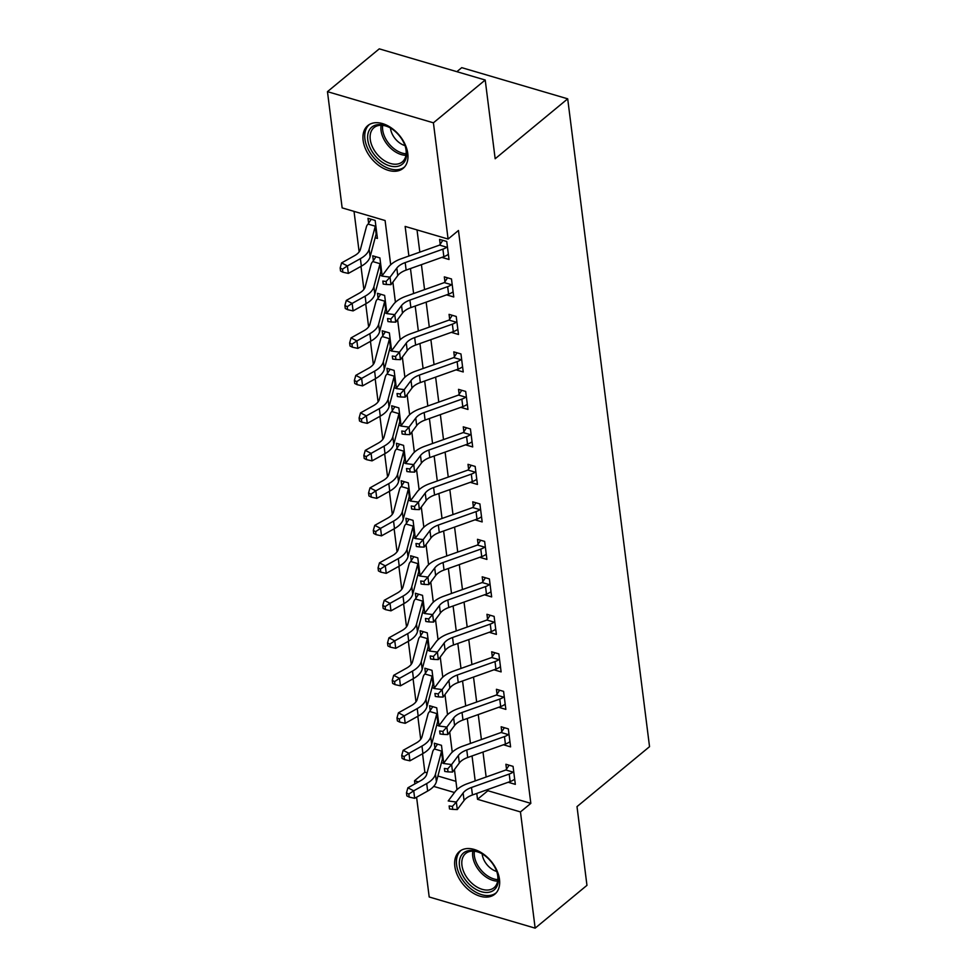 <?xml version="1.0" encoding="UTF-8"?>
<svg xmlns="http://www.w3.org/2000/svg" width="977" height="977" viewBox="0 0 977 977"><rect width="100%" height="100%" fill="white"/><g stroke="black" fill="none" stroke-linecap="round" stroke-linejoin="round"><path stroke-width="1.47" d="M407.788 153.548A27.735 18.148 50.4 0 1 403.122 168.362A27.735 18.148 50.4 0 1 379.467 165.968A27.735 18.148 50.4 0 1 363.126 140.407A27.735 18.148 50.4 0 1 367.792 125.606A27.735 18.148 50.4 0 1 391.447 127.999A27.735 18.148 50.4 0 1 407.788 153.548M499.491 879.398A27.735 18.148 50.4 0 1 494.814 894.199A27.735 18.148 50.4 0 1 471.158 891.806A27.735 18.148 50.4 0 1 454.818 866.257A27.735 18.148 50.4 0 1 459.483 851.456A27.735 18.148 50.4 0 1 483.139 853.849A27.735 18.148 50.4 0 1 499.491 879.398M456.87 71.675L461.742 67.657L567.698 98.824L649.534 746.672L577.004 806.611L586.957 885.345L535.152 928.15L429.196 896.984L416.593 797.232M414.907 783.884L414.517 780.757L418.437 781.918M422.553 753.768L424.873 772.196L414.517 780.757M354.028 211.374L359.145 251.895M360.977 266.379L363.884 289.387M365.716 303.871L368.622 326.88M370.454 341.364L373.361 364.372M375.18 378.856L378.087 401.865M379.919 416.349L382.825 439.357M384.657 453.841L387.564 476.849M389.396 491.333L392.302 514.342M394.134 528.826L397.041 551.834M398.872 566.306L401.779 589.326M403.599 603.798L406.505 626.819M408.337 641.291L411.244 664.311M413.076 678.783L415.982 701.804M417.814 716.275L420.721 739.296M390.69 264.767L385.097 220.521L342.145 207.881L327.466 91.655L433.409 122.821L448.089 239.047L405.137 226.42L408.887 256.023M433.409 122.821L485.215 80.016L379.271 48.85L327.466 91.655M424.873 772.196L427.096 772.856M437.904 776.031L455.941 781.331M443.717 763.135L441.47 745.317L434.313 743.204L434.924 748.101L437.525 744.144M443.619 763.269L441.47 762.634M438.978 725.642L436.731 707.824L429.575 705.712L430.185 710.609L432.787 706.652M438.881 725.777L436.731 725.142M434.252 688.15L431.993 670.332L424.836 668.219L425.459 673.116L428.048 669.172M434.142 688.284L431.993 687.649M429.514 650.658L427.254 632.84L420.098 630.727L420.721 635.624L423.31 631.679M429.416 650.792L427.254 650.157M424.775 613.165L422.528 595.347L415.359 593.234L415.982 598.132L418.571 594.187M424.677 613.3L422.516 612.664M420.037 575.673L417.79 557.855L410.633 555.742L411.244 560.639L413.833 556.695M419.939 575.807L417.777 575.172M415.298 538.18L413.051 520.362L405.895 518.25L406.505 523.147L409.107 519.202M415.201 538.315L413.051 537.692M410.572 500.7L408.313 482.87L401.156 480.757L401.779 485.654L404.368 481.71M410.462 500.822L408.313 500.2M405.834 463.208L403.574 445.378L396.418 443.265L397.041 448.162L399.63 444.217M405.724 463.342L403.574 462.707M401.095 425.716L398.836 407.885L391.679 405.773L392.302 410.67L394.891 406.725M400.997 425.85L398.836 425.215M396.357 388.223L394.11 370.393L386.941 368.292L387.564 373.177L390.153 369.233M396.259 388.357L394.097 387.722M391.618 350.731L389.371 332.901L382.215 330.8L382.825 335.685L385.414 331.74M391.521 350.865L389.359 350.23M386.88 313.238L384.633 295.408L377.476 293.308L378.087 298.193L380.688 294.248M386.782 313.373L384.633 312.738M382.154 275.746L379.894 257.916L372.738 255.815L373.361 260.7L375.95 256.756M382.044 275.88L379.894 275.245M375.156 237.753L377.427 238.425L375.156 220.423L367.999 218.323L368.622 223.208L371.211 219.263M487.718 789.538L487.877 790.723L530.829 803.363L458.457 230.487L448.089 239.047M417.02 229.913L419.829 252.127M421.417 264.657L424.568 289.619M426.155 302.149L429.306 327.112M430.881 339.642L434.044 364.604M435.62 377.134L438.783 402.097M440.358 414.627L443.509 439.589M445.097 452.119L448.248 477.081M449.835 489.611L452.986 514.574M454.574 527.104L457.724 552.066M459.3 564.596L462.463 589.558M464.038 602.088L467.189 627.051M468.777 639.581L471.928 664.543M473.515 677.073L476.666 702.036M478.254 714.553L481.405 739.528M482.992 752.046L486.143 777.02M508.187 782.259L515.331 784.36L513.059 766.371L505.891 764.258L506.513 769.155L509.102 765.211M503.448 744.767L510.592 746.88L508.321 728.879L501.164 726.766L501.775 731.663L504.364 727.718M498.71 707.275L505.854 709.387L503.582 691.386L496.426 689.286L497.037 694.171L499.638 690.226M493.971 669.782L501.116 671.895L498.844 653.894L491.687 651.793L492.31 656.678L494.899 652.734M489.233 632.29L496.389 634.403L494.106 616.402L486.949 614.301L487.572 619.186L490.161 615.241M484.507 594.81L491.651 596.91L489.379 578.909L482.211 576.809L482.833 581.694L485.422 577.749M479.768 557.317L486.912 559.418L484.641 541.417L477.484 539.316L478.095 544.201L480.684 540.257M475.03 519.825L482.174 521.926L479.902 503.924L472.746 501.824L473.356 506.709L475.958 502.764M470.291 482.333L477.435 484.433L475.164 466.432L468.007 464.331L468.618 469.216L471.219 465.272M465.553 444.84L472.697 446.941L470.425 428.94L463.269 426.839L463.892 431.724L466.481 427.779M460.814 407.348L467.971 409.448L465.687 391.447L458.531 389.347L459.153 394.232L461.742 390.287M456.088 369.856L463.232 371.956L460.961 353.955L453.792 351.854L454.415 356.752L457.004 352.795M451.35 332.363L458.494 334.464L456.222 316.463L449.066 314.362L449.676 319.259L452.266 315.302M446.611 294.871L453.755 296.971L451.484 278.97L444.327 276.87L444.938 281.767L447.539 277.81M441.873 257.378L449.017 259.479L446.745 241.478L439.589 239.377L440.212 244.274L442.801 240.318M485.215 80.016L495.168 158.75L567.698 98.824M530.829 803.363L520.46 811.924L535.152 928.15M476.776 793.434L477.509 799.296L520.46 811.924M410.462 268.553L413.613 293.515M415.201 306.045L418.351 331.008M419.939 343.538L423.09 368.5M424.677 381.03L427.828 405.992M429.404 418.522L432.567 443.485M434.142 456.015L437.293 480.977M438.881 493.507L442.031 518.469M443.619 531L446.77 555.962M448.358 568.492L451.508 593.454M453.096 605.984L456.247 630.947M457.822 643.477L460.985 668.439M462.561 680.969L465.711 705.931M467.299 718.461L470.45 743.424M472.038 755.954L475.188 780.916M456.992 789.66L454.452 769.522M452.253 752.168L449.713 732.029M447.527 714.676L444.975 694.537M442.789 677.183L440.236 657.045M438.05 639.691L435.51 619.552M433.312 602.198L430.772 582.06M428.573 564.706L426.033 544.568M423.835 527.214L421.295 507.075M419.109 489.721L416.556 469.583M414.37 452.229L411.83 432.09M409.632 414.737L407.091 394.598M404.893 377.244L402.353 357.106M400.155 339.752L397.615 319.613M395.416 302.259L392.876 282.133M433.703 786.4L454.5 792.518M487.877 790.723L477.509 799.296M510.153 781.563L509.212 774.065A12.445 6.546 172.8 0 0 513.072 772.111L513.67 771.268L514.708 779.475L514.024 779.609A12.445 6.546 172.8 0 1 510.153 781.563L472.453 794.973A17.769 9.355 -7.2 0 0 464.063 800.481L457.297 809.554L456.344 802.056L452.388 806.391L449.139 805.952L449.518 808.944L452.766 809.383L452.388 806.391M509.212 774.065L471.5 787.474A17.769 9.355 -7.2 0 0 463.11 792.982L456.344 802.056L448.211 800.957L454.977 791.883A26.66 14.032 172.8 0 1 467.568 783.627L505.268 770.206A3.554 1.869 -7.2 0 0 505.83 769.974L506.513 769.155M449.518 808.944L449.139 805.952M513.072 772.111L505.83 769.974M452.766 809.383L457.297 809.554M426.705 774.309A17.769 9.355 172.8 0 1 420.879 780.55L407.885 787.804L413.723 790.808L426.705 783.554A26.66 14.032 -7.2 0 0 435.461 774.187L441.494 751.447A3.554 1.869 172.8 0 1 441.653 751.105L434.399 748.968A12.445 6.546 -7.2 0 0 432.75 751.569L426.705 774.309M408.801 794.081L406.469 792.884L406.847 795.876L409.18 797.085L408.801 794.081L413.723 790.808L414.663 798.307L427.657 791.052A26.66 14.032 -7.2 0 0 436.401 781.685L442.447 758.946A3.554 1.869 172.8 0 1 442.593 758.604L441.653 751.105M434.399 748.968L434.924 748.101M414.663 798.307L409.18 797.085M406.469 792.884L407.885 787.804M505.414 744.071L504.474 736.573A12.445 6.546 172.8 0 0 508.333 734.619L508.932 733.776L509.97 741.983L509.286 742.117A12.445 6.546 172.8 0 1 505.414 744.071L467.714 757.493A17.769 9.355 -7.2 0 0 459.324 762.988L452.559 772.062L451.606 764.564L447.649 768.899L444.401 768.459L444.779 771.451L448.04 771.891L447.649 768.899M504.474 736.573L466.762 749.994A17.769 9.355 -7.2 0 0 458.372 755.49L451.606 764.564L443.485 763.464L450.25 754.391A26.66 14.032 172.8 0 1 462.829 746.135L500.529 732.713A3.554 1.869 -7.2 0 0 501.091 732.481L501.775 731.663M444.779 771.451L444.401 768.459M508.333 734.619L501.091 732.481M448.04 771.891L452.559 772.062M500.688 706.579L499.735 699.08A12.445 6.546 172.8 0 0 503.607 697.126L504.205 696.283L505.243 704.49L504.547 704.625A12.445 6.546 172.8 0 1 500.688 706.579L462.976 720A17.769 9.355 -7.2 0 0 454.586 725.496L447.82 734.57L446.868 727.071L442.923 731.407L439.662 730.967L440.041 733.959L443.302 734.399L442.923 731.407M499.735 699.08L462.023 712.502A17.769 9.355 -7.2 0 0 453.646 717.997L446.868 727.071L438.746 725.972L445.512 716.898A26.66 14.032 172.8 0 1 458.091 708.643L495.803 695.233A3.554 1.869 -7.2 0 0 496.353 694.989L497.037 694.171M440.041 733.959L439.662 730.967M503.607 697.126L496.353 694.989M443.302 734.399L447.82 734.57M495.95 669.086L494.997 661.588A12.445 6.546 172.8 0 0 498.868 659.634L499.467 658.791L500.505 666.998L499.809 667.132A12.445 6.546 172.8 0 1 495.95 669.086L458.237 682.508A17.769 9.355 -7.2 0 0 449.847 688.003L443.082 697.077L442.141 689.579L438.185 693.914L434.936 693.475L435.315 696.467L438.563 696.906L438.185 693.914M494.997 661.588L457.285 675.009A17.769 9.355 -7.2 0 0 448.907 680.505L442.141 689.579L434.008 688.48L440.774 679.406A26.66 14.032 172.8 0 1 453.352 671.15L491.065 657.741A3.554 1.869 -7.2 0 0 491.614 657.509L492.31 656.678M435.315 696.467L434.936 693.475M498.868 659.634L491.614 657.509M438.563 696.906L443.082 697.077M421.979 736.817A17.769 9.355 172.8 0 1 416.141 743.057L403.159 750.312L408.984 753.316L421.966 746.062A26.66 14.032 -7.2 0 0 430.723 736.695L436.756 713.955A3.554 1.869 172.8 0 1 436.914 713.613L429.66 711.476A12.445 6.546 -7.2 0 0 428.011 714.077L421.979 736.817M404.063 756.589L401.73 755.392L402.109 758.384L404.441 759.593L404.063 756.589L408.984 753.316L409.925 760.814L422.919 753.56A26.66 14.032 -7.2 0 0 431.663 744.193L437.708 721.453A3.554 1.869 172.8 0 1 437.855 721.111L436.914 713.613M429.66 711.476L430.185 710.609M409.925 760.814L404.441 759.593M401.73 755.392L403.159 750.312M417.24 699.324A17.769 9.355 172.8 0 1 411.402 705.577L398.421 712.819L404.246 715.823L417.228 708.581A26.66 14.032 -7.2 0 0 425.984 699.202L432.029 676.463A3.554 1.869 172.8 0 1 432.176 676.121L424.922 673.983A12.445 6.546 -7.2 0 0 423.273 676.585L417.24 699.324M399.324 719.096L396.992 717.9L397.37 720.892L399.703 722.101L399.324 719.096L404.246 715.823L405.199 723.322L418.18 716.08A26.66 14.032 -7.2 0 0 426.925 706.701L432.97 683.961A3.554 1.869 172.8 0 1 433.129 683.619L432.176 676.121M424.922 673.983L425.459 673.116M405.199 723.322L399.703 722.101M396.992 717.9L398.421 712.819M412.502 661.832A17.769 9.355 172.8 0 1 406.664 668.085L393.682 675.327L399.508 678.331L412.502 671.089A26.66 14.032 -7.2 0 0 421.246 661.71L427.291 638.97A3.554 1.869 172.8 0 1 427.438 638.628L420.195 636.491A12.445 6.546 -7.2 0 0 418.547 639.092L412.502 661.832M394.586 681.604L392.253 680.407L392.644 683.399L394.964 684.608L394.586 681.604L399.508 678.331L400.46 685.83L413.442 678.588A26.66 14.032 -7.2 0 0 422.198 669.208L428.231 646.469A3.554 1.869 172.8 0 1 428.39 646.127L427.438 638.628M420.195 636.491L420.721 635.624M400.46 685.83L394.964 684.608M392.253 680.407L393.682 675.327M491.211 631.594L490.259 624.095A12.445 6.546 172.8 0 0 494.13 622.141L494.728 621.299L495.766 629.506L495.07 629.64A12.445 6.546 172.8 0 1 491.211 631.594L453.499 645.015A17.769 9.355 -7.2 0 0 445.109 650.511L438.343 659.585L437.403 652.086L433.446 656.422L430.198 655.982L430.576 658.974L433.825 659.414L433.446 656.422M490.259 624.095L452.559 637.517A17.769 9.355 -7.2 0 0 444.169 643.013L437.403 652.086L429.269 650.987L436.035 641.913A26.66 14.032 172.8 0 1 448.614 633.658L486.326 620.248A3.554 1.869 -7.2 0 0 486.876 620.016L487.572 619.186M430.576 658.974L430.198 655.982M494.13 622.141L486.876 620.016M433.825 659.414L438.343 659.585M407.763 624.34A17.769 9.355 172.8 0 1 401.926 630.592L388.944 637.834L394.769 640.839L407.763 633.597A26.66 14.032 -7.2 0 0 416.507 624.218L422.553 601.478A3.554 1.869 172.8 0 1 422.699 601.136L415.457 598.999A12.445 6.546 -7.2 0 0 413.808 601.6L407.763 624.34M389.86 644.112L387.527 642.915L387.906 645.907L390.238 647.116L389.86 644.112L394.769 640.839L395.722 648.337L408.704 641.095A26.66 14.032 -7.2 0 0 417.46 631.716L423.493 608.976A3.554 1.869 172.8 0 1 423.652 608.634L422.699 601.136M415.457 598.999L415.982 598.132M395.722 648.337L390.238 647.116M387.527 642.915L388.944 637.834M486.253 856.768A23.998 15.705 50.4 0 1 496.939 872.07A23.998 15.705 50.4 0 1 492.481 891.048A23.998 15.705 50.4 0 1 471.354 886.151A23.998 15.705 50.4 0 1 460.008 858.331A23.998 15.705 50.4 0 1 481.624 853.532A23.998 15.705 50.4 0 1 486.253 856.768M482.04 853.776A22.215 14.533 -129.6 0 0 465.687 853.471A22.215 14.533 -129.6 0 0 472.953 884.197A22.215 14.533 -129.6 0 0 493.996 887.727A22.215 14.533 -129.6 0 0 496.78 871.618M482.174 853.849A15.815 10.356 -129.6 0 0 490.063 867.784A15.815 10.356 -129.6 0 0 496.731 871.472M461.181 850.283A27.551 18.026 -129.6 0 0 470.255 888.325A27.551 18.026 -129.6 0 0 496.279 892.758M367.779 139.931A23.998 15.705 50.4 0 1 389.921 127.682A23.998 15.705 50.4 0 1 405.247 146.232A23.998 15.705 50.4 0 1 406.444 151.301A23.998 15.705 50.4 0 1 389.676 165.858A23.998 15.705 50.4 0 1 367.779 139.931M390.348 127.926A22.215 14.533 -129.6 0 0 373.996 127.633A22.215 14.533 -129.6 0 0 370.259 139.491A22.215 14.533 -129.6 0 0 383.35 159.959A22.215 14.533 -129.6 0 0 402.304 161.889A22.215 14.533 -129.6 0 0 406.041 150.018A22.215 14.533 -129.6 0 0 405.089 145.768M390.482 128.011A15.815 10.356 -129.6 0 0 390.531 128.512A15.815 10.356 -129.6 0 0 405.04 145.622M369.489 124.433A27.551 18.026 -129.6 0 0 364.922 139.088A27.551 18.026 -129.6 0 0 381.103 164.429A27.551 18.026 -129.6 0 0 404.588 166.908M486.473 594.101L485.532 586.603A12.445 6.546 172.8 0 0 489.392 584.649L489.99 583.806L491.028 592.013L490.344 592.147A12.445 6.546 172.8 0 1 486.473 594.101L448.761 607.523A17.769 9.355 -7.2 0 0 440.383 613.019L433.617 622.093L432.664 614.594L428.708 618.929L425.459 618.49L425.838 621.482L429.086 621.934L428.708 618.929M485.532 586.603L447.82 600.025A17.769 9.355 -7.2 0 0 439.43 605.52L432.664 614.594L424.531 613.495L431.297 604.421A26.66 14.032 172.8 0 1 443.876 596.165L481.588 582.756A3.554 1.869 -7.2 0 0 482.137 582.524L482.833 581.694M425.838 621.482L425.459 618.49M489.392 584.649L482.137 582.524M429.086 621.934L433.617 622.093M481.734 556.609L480.794 549.111A12.445 6.546 172.8 0 0 484.653 547.157L485.251 546.314L486.29 554.521L485.606 554.655A12.445 6.546 172.8 0 1 481.734 556.609L444.034 570.031A17.769 9.355 -7.2 0 0 435.644 575.526L428.879 584.6L427.926 577.102L423.969 581.437L420.721 580.997L421.099 583.99L424.348 584.441L423.969 581.437M480.794 549.111L443.082 562.532A17.769 9.355 -7.2 0 0 434.692 568.028L427.926 577.102L419.792 576.003L426.558 566.929A26.66 14.032 172.8 0 1 439.149 558.673L476.849 545.264A3.554 1.869 -7.2 0 0 477.411 545.032L478.095 544.201M421.099 583.99L420.721 580.997M484.653 547.157L477.411 545.032M424.348 584.441L428.879 584.6M476.996 519.117L476.055 511.618A12.445 6.546 172.8 0 0 479.915 509.664L480.525 508.822L481.551 517.028L480.867 517.163A12.445 6.546 172.8 0 1 476.996 519.117L439.296 532.538A17.769 9.355 -7.2 0 0 430.906 538.034L424.14 547.108L423.188 539.609L419.243 543.945L415.982 543.505L416.361 546.509L419.622 546.949L419.243 543.945M476.055 511.618L438.343 525.04A17.769 9.355 -7.2 0 0 429.953 530.535L423.188 539.609L415.066 538.51L421.832 529.436A26.66 14.032 172.8 0 1 434.411 521.181L472.111 507.771A3.554 1.869 -7.2 0 0 472.673 507.539L473.356 506.709M416.361 546.509L415.982 543.505M479.915 509.664L472.673 507.539M419.622 546.949L424.14 547.108M472.27 481.624L471.317 474.126A12.445 6.546 172.8 0 0 475.188 472.172L475.787 471.329L476.825 479.536L476.129 479.67A12.445 6.546 172.8 0 1 472.27 481.624L434.557 495.046A17.769 9.355 -7.2 0 0 426.167 500.542L419.402 509.615L418.461 502.117L414.504 506.452L411.244 506.013L411.622 509.017L414.883 509.457L414.504 506.452M471.317 474.126L433.605 487.547A17.769 9.355 -7.2 0 0 425.227 493.043L418.461 502.117L410.328 501.018L417.094 491.944A26.66 14.032 172.8 0 1 429.672 483.688L467.385 470.279A3.554 1.869 -7.2 0 0 467.934 470.047L468.618 469.216M411.622 509.017L411.244 506.013M475.188 472.172L467.934 470.047M414.883 509.457L419.402 509.615M467.531 444.132L466.579 436.634A12.445 6.546 172.8 0 0 470.45 434.68L471.048 433.837L472.086 442.044L471.39 442.178A12.445 6.546 172.8 0 1 467.531 444.132L429.819 457.554A17.769 9.355 -7.2 0 0 421.429 463.049L414.663 472.123L413.723 464.625L409.766 468.96L406.517 468.52L406.896 471.525L410.145 471.964L409.766 468.96M466.579 436.634L428.879 450.055A17.769 9.355 -7.2 0 0 420.489 455.551L413.723 464.625L405.589 463.525L412.355 454.452A26.66 14.032 172.8 0 1 424.934 446.196L462.646 432.787A3.554 1.869 -7.2 0 0 463.196 432.555L463.892 431.724M406.896 471.525L406.517 468.52M470.45 434.68L463.196 432.555M410.145 471.964L414.663 472.123M403.025 586.847A17.769 9.355 172.8 0 1 397.199 593.1L384.205 600.342L390.031 603.346L403.025 596.104A26.66 14.032 -7.2 0 0 411.769 586.725L417.814 563.985A3.554 1.869 172.8 0 1 417.973 563.644L410.719 561.506A12.445 6.546 -7.2 0 0 409.07 564.108L403.025 586.847M385.121 606.619L382.789 605.422L383.167 608.415L385.5 609.624L385.121 606.619L390.031 603.346L390.983 610.845L403.965 603.603A26.66 14.032 -7.2 0 0 412.721 594.224L418.767 571.484A3.554 1.869 172.8 0 1 418.913 571.142L417.973 563.644M410.719 561.506L411.244 560.639M390.983 610.845L385.5 609.624M382.789 605.422L384.205 600.342M398.286 549.355A17.769 9.355 172.8 0 1 392.461 555.608L379.467 562.85L385.304 565.854L398.286 558.612A26.66 14.032 -7.2 0 0 407.043 549.233L413.076 526.505A3.554 1.869 172.8 0 1 413.234 526.151L405.98 524.014A12.445 6.546 -7.2 0 0 404.331 526.615L398.286 549.355M380.383 569.127L378.05 567.93L378.429 570.922L380.761 572.131L380.383 569.127L385.304 565.854L386.245 573.352L399.239 566.11A26.66 14.032 -7.2 0 0 407.983 556.731L414.028 534.004A3.554 1.869 172.8 0 1 414.175 533.65L413.234 526.151M405.98 524.014L406.505 523.147M386.245 573.352L380.761 572.131M378.05 567.93L379.467 562.85M393.56 511.863A17.769 9.355 172.8 0 1 387.722 518.115L374.741 525.357L380.566 528.362L393.548 521.12A26.66 14.032 -7.2 0 0 402.304 511.74L408.337 489.013A3.554 1.869 172.8 0 1 408.496 488.659L401.242 486.522A12.445 6.546 -7.2 0 0 399.593 489.123L393.56 511.863M375.644 531.635L373.312 530.438L373.69 533.43L376.023 534.639L375.644 531.635L380.566 528.362L381.506 535.86L394.5 528.618A26.66 14.032 -7.2 0 0 403.245 519.239L409.29 496.511A3.554 1.869 172.8 0 1 409.436 496.157L408.496 488.659M401.242 486.522L401.779 485.654M381.506 535.86L376.023 534.639M373.312 530.438L374.741 525.357M388.822 474.37A17.769 9.355 172.8 0 1 382.984 480.623L370.002 487.865L375.827 490.869L388.809 483.627A26.66 14.032 -7.2 0 0 397.566 474.248L403.611 451.521A3.554 1.869 172.8 0 1 403.757 451.166L396.503 449.029A12.445 6.546 -7.2 0 0 394.867 451.643L388.822 474.37M370.906 494.142L368.573 492.945L368.952 495.937L371.284 497.146L370.906 494.142L375.827 490.869L376.78 498.368L389.762 491.126A26.66 14.032 -7.2 0 0 398.506 481.746L404.551 459.019A3.554 1.869 172.8 0 1 404.71 458.665L403.757 451.166M396.503 449.029L397.041 448.162M376.78 498.368L371.284 497.146M368.573 492.945L370.002 487.865M384.083 436.878A17.769 9.355 172.8 0 1 378.246 443.131L365.264 450.373L371.089 453.377L384.083 446.135A26.66 14.032 -7.2 0 0 392.827 436.756L398.872 414.028A3.554 1.869 172.8 0 1 399.019 413.674L391.777 411.537A12.445 6.546 -7.2 0 0 390.128 414.15L384.083 436.878M366.167 456.65L363.847 455.453L364.226 458.457L366.546 459.654L366.167 456.65L371.089 453.377L372.042 460.875L385.023 453.633A26.66 14.032 -7.2 0 0 393.78 444.254L399.813 421.527A3.554 1.869 172.8 0 1 399.972 421.172L399.019 413.674M391.777 411.537L392.302 410.67M372.042 460.875L366.546 459.654M363.847 455.453L365.264 450.373M462.793 406.64L461.84 399.141A12.445 6.546 172.8 0 0 465.711 397.187L466.31 396.344L467.348 404.551L466.664 404.686A12.445 6.546 172.8 0 1 462.793 406.64L425.08 420.061A17.769 9.355 -7.2 0 0 416.69 425.557L409.925 434.631L408.984 427.132L405.028 431.468L401.779 431.028L402.158 434.032L405.406 434.472L405.028 431.468M461.84 399.141L424.14 412.563A17.769 9.355 -7.2 0 0 415.75 418.058L408.984 427.132L400.851 426.033L407.617 416.959A26.66 14.032 172.8 0 1 420.195 408.704L457.908 395.294A3.554 1.869 -7.2 0 0 458.457 395.062L459.153 394.232M402.158 434.032L401.779 431.028M465.711 397.187L458.457 395.062M405.406 434.472L409.925 434.631M379.345 399.385A17.769 9.355 172.8 0 1 373.507 405.638L360.525 412.88L366.351 415.884L379.345 408.642A26.66 14.032 -7.2 0 0 388.089 399.263L394.134 376.536A3.554 1.869 172.8 0 1 394.281 376.182L387.039 374.044A12.445 6.546 -7.2 0 0 385.39 376.658L379.345 399.385M361.441 419.157L359.109 417.961L359.487 420.965L361.82 422.162L361.441 419.157L366.351 415.884L367.303 423.383L380.285 416.141A26.66 14.032 -7.2 0 0 389.041 406.762L395.087 384.034A3.554 1.869 172.8 0 1 395.233 383.68L394.281 376.182M387.039 374.044L387.564 373.177M367.303 423.383L361.82 422.162M359.109 417.961L360.525 412.88M458.054 369.147L457.114 361.649A12.445 6.546 172.8 0 0 460.973 359.695L461.571 358.852L462.609 367.059L461.926 367.193A12.445 6.546 172.8 0 1 458.054 369.147L420.342 382.569A17.769 9.355 -7.2 0 0 411.964 388.064L405.199 397.138L404.246 389.64L400.289 393.975L397.041 393.536L397.419 396.54L400.668 396.98L400.289 393.975M457.114 361.649L419.402 375.07A17.769 9.355 -7.2 0 0 411.012 380.566L404.246 389.64L396.112 388.541L402.878 379.467A26.66 14.032 172.8 0 1 415.457 371.223L453.169 357.802A3.554 1.869 -7.2 0 0 453.719 357.57L454.415 356.752M397.419 396.54L397.041 393.536M460.973 359.695L453.719 357.57M400.668 396.98L405.199 397.138M374.606 361.893A17.769 9.355 172.8 0 1 368.781 368.146L355.787 375.388L361.624 378.392L374.606 371.15A26.66 14.032 -7.2 0 0 383.35 361.771L389.396 339.043A3.554 1.869 172.8 0 1 389.554 338.689L382.3 336.552A12.445 6.546 -7.2 0 0 380.651 339.166L374.606 361.893M356.703 381.665L354.37 380.468L354.749 383.472L357.081 384.669L356.703 381.665L361.624 378.392L362.565 385.891L375.547 378.649A26.66 14.032 -7.2 0 0 384.303 369.269L390.348 346.542A3.554 1.869 172.8 0 1 390.495 346.188L389.554 338.689M382.3 336.552L382.825 335.685M362.565 385.891L357.081 384.669M354.37 380.468L355.787 375.388M453.316 331.655L452.375 324.156A12.445 6.546 172.8 0 0 456.235 322.215L456.833 321.36L457.871 329.567L457.187 329.713A12.445 6.546 172.8 0 1 453.316 331.655L415.616 345.076A17.769 9.355 -7.2 0 0 407.226 350.572L400.46 359.646L399.508 352.147L395.551 356.483L392.302 356.043L392.681 359.047L395.929 359.487L395.551 356.483M452.375 324.156L414.663 337.578A17.769 9.355 -7.2 0 0 406.273 343.074L399.508 352.147L391.374 351.048L398.14 341.974A26.66 14.032 172.8 0 1 410.731 333.731L448.431 320.309A3.554 1.869 -7.2 0 0 448.993 320.077L449.676 319.259M392.681 359.047L392.302 356.043M456.235 322.215L448.993 320.077M395.929 359.487L400.46 359.646M369.868 324.401A17.769 9.355 172.8 0 1 364.042 330.653L351.048 337.895L356.886 340.9L369.868 333.658A26.66 14.032 -7.2 0 0 378.624 324.279L384.657 301.551A3.554 1.869 172.8 0 1 384.816 301.197L377.562 299.06A12.445 6.546 -7.2 0 0 375.913 301.673L369.868 324.401M351.964 344.173L349.632 342.976L350.01 345.98L352.343 347.177L351.964 344.173L356.886 340.9L357.826 348.398L370.82 341.156A26.66 14.032 -7.2 0 0 379.565 331.777L385.61 309.05A3.554 1.869 172.8 0 1 385.756 308.695L384.816 301.197M377.562 299.06L378.087 298.193M357.826 348.398L352.343 347.177M349.632 342.976L351.048 337.895M448.59 294.162L447.637 286.664A12.445 6.546 172.8 0 0 451.496 284.722L452.107 283.867L453.133 292.074L452.449 292.221A12.445 6.546 172.8 0 1 448.59 294.162L410.877 307.584A17.769 9.355 -7.2 0 0 402.487 313.08L395.722 322.154L394.769 314.655L390.824 318.99L387.564 318.551L387.942 321.555L391.203 321.995L390.824 318.99M447.637 286.664L409.925 300.086A17.769 9.355 -7.2 0 0 401.535 305.581L394.769 314.655L386.648 313.556L393.413 304.482A26.66 14.032 172.8 0 1 405.992 296.239L443.705 282.817A3.554 1.869 -7.2 0 0 444.254 282.585L444.938 281.767M387.942 321.555L387.564 318.551M451.496 284.722L444.254 282.585M391.203 321.995L395.722 322.154M365.142 286.908A17.769 9.355 172.8 0 1 359.304 293.161L346.322 300.403L352.147 303.407L365.129 296.165A26.66 14.032 -7.2 0 0 373.886 286.786L379.919 264.059A3.554 1.869 172.8 0 1 380.077 263.705L372.823 261.567A12.445 6.546 -7.2 0 0 371.175 264.181L365.142 286.908M347.226 306.68L344.893 305.483L345.272 308.488L347.604 309.685L347.226 306.68L352.147 303.407L353.088 310.906L366.082 303.664A26.66 14.032 -7.2 0 0 374.826 294.285L380.871 271.557A3.554 1.869 172.8 0 1 381.018 271.203L380.077 263.705M372.823 261.567L373.361 260.7M353.088 310.906L347.604 309.685M344.893 305.483L346.322 300.403M443.851 256.67L442.899 249.172A12.445 6.546 172.8 0 0 446.77 247.23L447.368 246.375L448.406 254.582L447.71 254.728A12.445 6.546 172.8 0 1 443.851 256.67L406.139 270.092A17.769 9.355 -7.2 0 0 397.749 275.587L390.983 284.673L390.043 277.175L386.086 281.498L382.825 281.058L383.204 284.063L386.465 284.502L386.086 281.498M442.899 249.172L405.186 262.593A17.769 9.355 -7.2 0 0 396.809 268.089L390.043 277.175L381.909 276.064L388.675 266.99A26.66 14.032 172.8 0 1 401.254 258.746L438.966 245.325A3.554 1.869 -7.2 0 0 439.516 245.093L440.212 244.274M383.204 284.063L382.825 281.058M446.77 247.23L439.516 245.093M386.465 284.502L390.983 284.673M360.403 249.416A17.769 9.355 172.8 0 1 354.566 255.669L341.584 262.911L347.409 265.915L360.391 258.673A26.66 14.032 -7.2 0 0 369.147 249.294L375.192 226.566A3.554 1.869 172.8 0 1 375.339 226.212L368.085 224.087A12.445 6.546 -7.2 0 0 366.448 226.688L360.403 249.416M342.487 269.2L340.155 267.991L340.533 270.995L342.866 272.192L342.487 269.2L347.409 265.915L348.362 273.413L361.343 266.171A26.66 14.032 -7.2 0 0 370.1 256.792L376.133 234.065A3.554 1.869 172.8 0 1 376.292 233.711L375.339 226.212M368.085 224.087L368.622 223.208M348.362 273.413L342.866 272.192M340.155 267.991L341.584 262.911M472.453 794.973L471.5 787.474M464.063 800.481L463.11 792.982M426.705 783.554L427.657 791.052M435.461 774.187L436.401 781.685M441.494 751.447L442.447 758.946M467.714 757.493L466.762 749.994M459.324 762.988L458.372 755.49M462.976 720L462.023 712.502M454.586 725.496L453.646 717.997M458.237 682.508L457.285 675.009M449.847 688.003L448.907 680.505M421.966 746.062L422.919 753.56M430.723 736.695L431.663 744.193M436.756 713.955L437.708 721.453M417.228 708.581L418.18 716.08M425.984 699.202L426.925 706.701M432.029 676.463L432.97 683.961M412.502 671.089L413.442 678.588M421.246 661.71L422.198 669.208M427.291 638.97L428.231 646.469M453.499 645.015L452.559 637.517M445.109 650.511L444.169 643.013M407.763 633.597L408.704 641.095M416.507 624.218L417.46 631.716M422.553 601.478L423.493 608.976M497.647 881.144A22.215 14.533 50.4 0 1 483.749 875.282A22.215 14.533 50.4 0 1 472.844 851.126M474.358 851.223A21.494 14.057 -129.6 0 0 484.995 873.988A21.494 14.057 -129.6 0 0 497.843 879.642M405.956 155.306A22.215 14.533 50.4 0 1 381.054 130.576A22.215 14.533 50.4 0 1 381.14 125.288M382.654 125.374A21.494 14.057 -129.6 0 0 382.666 129.892A21.494 14.057 -129.6 0 0 406.151 153.804M448.761 607.523L447.82 600.025M440.383 613.019L439.43 605.52M444.034 570.031L443.082 562.532M435.644 575.526L434.692 568.028M439.296 532.538L438.343 525.04M430.906 538.034L429.953 530.535M434.557 495.046L433.605 487.547M426.167 500.542L425.227 493.043M429.819 457.554L428.879 450.055M421.429 463.049L420.489 455.551M403.025 596.104L403.965 603.603M411.769 586.725L412.721 594.224M417.814 563.985L418.767 571.484M398.286 558.612L399.239 566.11M407.043 549.233L407.983 556.731M413.076 526.505L414.028 534.004M393.548 521.12L394.5 528.618M402.304 511.74L403.245 519.239M408.337 489.013L409.29 496.511M388.809 483.627L389.762 491.126M397.566 474.248L398.506 481.746M403.611 451.521L404.551 459.019M384.083 446.135L385.023 453.633M392.827 436.756L393.78 444.254M398.872 414.028L399.813 421.527M425.08 420.061L424.14 412.563M416.69 425.557L415.75 418.058M379.345 408.642L380.285 416.141M388.089 399.263L389.041 406.762M394.134 376.536L395.087 384.034M420.342 382.569L419.402 375.07M411.964 388.064L411.012 380.566M374.606 371.15L375.547 378.649M383.35 361.771L384.303 369.269M389.396 339.043L390.348 346.542M415.616 345.076L414.663 337.578M407.226 350.572L406.273 343.074M369.868 333.658L370.82 341.156M378.624 324.279L379.565 331.777M384.657 301.551L385.61 309.05M410.877 307.584L409.925 300.086M402.487 313.08L401.535 305.581M365.129 296.165L366.082 303.664M373.886 286.786L374.826 294.285M379.919 264.059L380.871 271.557M406.139 270.092L405.186 262.593M397.749 275.587L396.809 268.089M360.391 258.673L361.343 266.171M369.147 249.294L370.1 256.792M375.192 226.566L376.133 234.065"/></g></svg>
